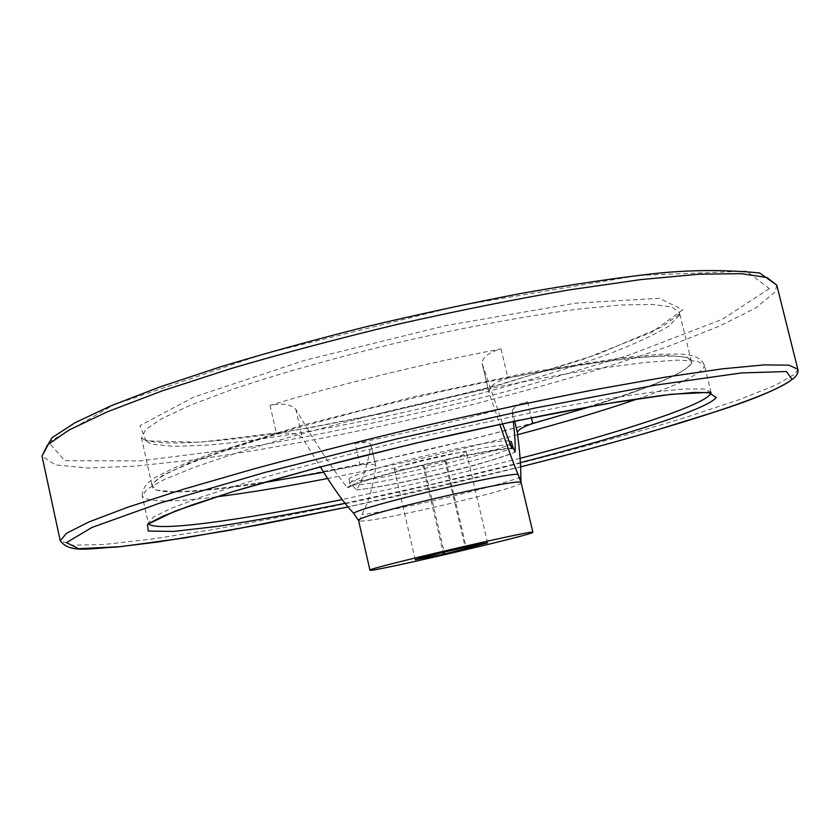 <?xml version="1.0" encoding="UTF-8"?>
<svg xmlns="http://www.w3.org/2000/svg" width="840" height="840" viewBox="0 0 840 840"><rect width="100%" height="100%" fill="white"/><g stroke="black" fill="none" stroke-linecap="round" stroke-linejoin="round"><path stroke-width="0.63" stroke-dasharray="4.2 3.15" d="M502.582 423.738L482.129 363.437C482.381 357.242 488.691 352.401 501.039 348.905C424.988 363.321 336.431 385.014 270.06 405.374C282.219 402.927 290.787 404.219 295.785 409.238C316.166 444.36 333.302 470.4 347.193 487.347C348.936 488.093 350.238 487.127 351.089 484.439L356.727 489.867C363.342 478.244 368.046 463.197 370.839 444.738L370.839 444.36C369.285 442.302 364.024 442.008 355.058 443.468L360.014 465.034C368.959 463.554 374.241 463.901 375.837 466.074L375.848 466.473C373.202 486.203 368.571 502.247 361.945 514.605L359.447 520.937L357.725 518.364M501.039 348.905L507.948 378.053C495.6 381.57 489.269 386.327 488.954 392.343L499.832 424.326M507.948 378.053C620.802 355.845 691.058 350.973 691.362 361.231L691.089 363.363C689.377 366.807 683.308 371.091 672.851 376.205C654.297 385.119 627.091 395.178 591.245 406.382M360.014 465.034L323.788 472.227M262.007 482.99C224.9 488.775 196.056 491.757 175.466 491.946C161.112 491.988 153.363 490.235 152.25 486.696C150.707 477.445 192.16 459.963 276.591 434.249C288.792 431.865 297.37 433.094 302.306 437.913L320.407 466.904M487.61 542.892L466.483 452.729C465.948 454.115 458.756 456.677 444.917 460.415L446.03 461.087L424.231 466.305L422.961 465.675L443.111 552.416M466.483 452.729C467.744 448.739 391.524 466.473 394.422 469.497C396.06 470.589 405.573 469.308 422.961 465.675M511.539 441.998C515.519 449.484 348.989 488.229 349.251 479.756C341.628 474.233 490.203 438.102 508.83 441.063M355.058 443.468C414.215 431.445 471.723 417.554 527.594 401.814C518.375 404.849 513.24 407.799 512.18 410.644L513.303 421.491M424.231 466.305L444.181 552.163M444.917 460.415L465.192 547.323M446.03 461.087L466.526 548.867M370.839 444.738L375.848 466.473M482.223 363.762L489.038 392.647M691.898 362.817C690.175 366.293 684.065 370.587 673.565 375.721C586.919 418.31 271.163 491.788 174.615 491.841L156.114 490.088L151.484 484.628L162.635 475.356L190.638 462.483L235.19 446.555L294.2 428.6L363.657 409.973L438.018 392.249C488.019 381.36 534.104 372.382 576.272 365.306L629.223 358.06L666.687 355.446L687.466 357.221L691.898 362.817M520.832 476.847C501.512 485.625 394.349 511.056 361.945 514.605M295.785 409.238L302.306 437.913M512.495 446.03C516.495 452.76 363.038 489.206 351.089 484.439L350.185 483.798C342.573 478.37 494.624 441.661 510.437 445.2M356.58 489.962C375.218 487.914 401.3 483 434.826 475.241C466.694 468.08 493.406 460.362 514.972 452.067C493.542 462.273 390.831 486.769 356.727 489.867M521.168 482.706C524.664 487.294 370.923 523.593 359.447 520.937L358.596 520.548M347.193 487.347C359.688 478.59 482.57 449.127 511.613 448.004M270.06 405.374L276.591 434.249M679.308 315.378L668.945 326.067C655.158 334.435 635.68 343.529 610.533 353.336C556.595 373.223 484.019 393.887 409.794 411.054C335.57 427.812 262.731 440.36 208.814 445.032L174.31 446.418L151.011 444.119L141.498 437.861L145.73 429.544L161.994 418.53L190.585 405.132L230.958 389.897C278.534 373.716 338.688 356.717 402.623 341.544C466.694 326.928 528.171 315.619 578.004 309.131L620.96 304.983L652.523 304.385L671.979 307.083L679.445 312.68L679.308 315.378M527.594 401.814L531.384 417.795M682.784 309.75L652.155 332.115L582.278 359.688L488.733 387.807C419.276 405.657 351.215 420.399 284.54 432.022L199.678 442.281L145.992 440.843L139.986 425.618L193.798 397.068L304.437 360.402L445.704 325.594L575.82 303.135L659.348 298.337L682.784 309.75M769.325 288.614L722.306 319.316L628.74 355.226L509.03 390.82C421.691 413.196 335.685 431.865 251.024 446.849L140.165 460.908L64.785 460.677L48.605 442.302L113.831 404.765L262.909 354.228L459.522 305.623L638.369 275.468L746.361 271.089L769.325 288.614M776.779 285.106L775.078 292.016L755.948 307.797L719.513 326.13L669.743 345.818C594.248 372.708 498.046 399.567 400.796 421.774C326.76 438.218 257.46 450.933 192.906 459.921L134.978 466.158L87.864 468.048L55.451 464.898L42 456.089M797.8 369.169L795.501 373.706L775.268 385.392L737.803 400.176L687.151 416.955C610.575 440.507 513.702 465.791 416.199 488.229C342.017 505.008 272.79 519.015 208.53 530.26L151.001 539.186L104.465 544.446L72.796 545.234L60.249 540.803M520.789 466.809L347.707 507.003C407.788 494.225 470.064 479.608 520.789 466.82M520.454 462.63L432.779 484.05L344.841 503.36M520.076 458.336L431.172 480.102L342.038 499.58M216.122 496.892C170.678 502.582 146.055 502.236 142.254 495.873L148.459 523.645L148.228 523.058L153.237 517.188L170.793 508.473L201.201 497.06L243.925 483.357C294.157 468.374 357.483 451.7 424.578 435.897C491.757 420.452 555.944 407.453 607.635 398.717L652.019 392.154L684.337 388.962L703.941 389.036L711.029 392.091L711.071 392.742M711.081 392.721L704.382 365.064C701.295 358.029 693.032 354.365 679.591 354.07L661.909 354.197L623.626 357.556L529.977 372.298L415.076 396.491L300.93 425.649L210.399 453.842L174.93 467.649L159.316 475.241C147.609 481.383 141.918 488.25 142.254 495.873L147.063 489.09L164.399 479.472L194.576 467.229L237.069 452.802C287.102 437.199 350.249 420.168 417.239 404.355C484.334 388.962 548.52 376.362 600.296 368.277L644.784 362.46L677.282 360.119L697.074 361.106L704.382 365.064L703.962 367.406C698.607 374.976 676.809 385.371 638.558 398.591M517.608 434.711C454.377 451.427 391.104 466.001 327.779 478.443M512.18 410.644L514.678 421.207M375.837 466.074L370.839 444.36M488.954 392.343L482.129 363.437M672.851 376.205L673.565 375.721C638.222 392.721 557.12 418.047 462.031 441.483L381.633 460.016L290.955 477.792C258.426 483.263 229.583 487.358 204.446 490.067L175.466 491.946M349.251 479.756L350.07 486.476L358.302 483.326C368.13 479.861 382.106 475.713 400.239 470.883C442.921 459.638 496.23 449.127 511.969 448.623M691.362 361.231L679.445 312.68L678.216 315.053L661.405 327.18L596.799 354.606L501.333 384.342L379.47 414.141L312.428 427.287L273.231 433.745C223.072 441.2 180.947 444.476 157.091 442.376C146.653 440.695 141.456 439.183 141.498 437.861L152.25 486.696M415.265 559.734L394.422 469.497"/><path stroke-width="1.26" d="M591.245 406.382L532.749 423.528C523.509 426.542 518.375 429.534 517.356 432.506C519.76 451.122 520.916 465.906 520.832 476.847L521.073 482.57L532.896 532.277C535.542 534.145 368.403 573.048 369.957 570.202C363.626 569.258 534.114 529.505 532.822 532.224L532.896 532.277M323.788 472.227L262.007 482.99M499.832 424.326C507.381 446.775 513.418 463.365 517.923 474.117L521.073 482.57C521.651 476.847 351.593 516.6 358.596 520.548L353.598 513.208C344.295 503.475 333.228 488.04 320.407 466.904M513.303 421.491C514.868 434.942 515.466 445.116 515.088 452.015L512.379 445.82L512.201 448.613L511.613 448.004L502.582 423.738M444.612 554.001L415.265 559.734C412.933 559.178 489.468 541.37 487.61 542.892L444.612 554.001L444.181 552.163M508.83 441.063L511.423 441.777L512.6 446.407M443.111 552.416L443.478 553.99M465.192 547.323L465.538 548.814M353.598 513.208C363.72 506.09 491.253 475.703 517.923 474.117M510.437 445.2L512.495 446.03M531.384 417.795L532.749 423.528M776.779 285.106L759.57 272.958C724.405 269.524 688.769 269.798 652.659 273.777C613.673 278.281 569.877 284.823 521.262 293.401C470.768 303.051 419.202 314.129 366.587 326.634C314.643 339.685 265.902 353.105 220.353 366.891L159.758 386.999L110.922 405.836L75.044 422.719L51.838 437.798L42 456.089L47.46 444.948L68.849 430.132L107.016 411.947L161.679 391.072L231.032 368.55C283.563 353.105 339.402 338.279 398.559 324.072C457.905 310.695 514.563 299.344 568.523 290.01L640.689 279.605L698.943 274.197L741.226 273.661L766.952 277.515L776.779 285.106L797.8 369.169L788.855 365.169L763.917 364.906L722.306 368.855L664.524 377.276L592.61 390.075C538.682 400.638 481.94 412.713 422.352 426.31C362.891 440.423 306.631 454.64 253.596 468.972L183.414 489.237L127.848 507.192L88.767 522.018L66.517 533.264L60.249 540.803C69.972 553.529 89.334 548.289 116.96 547.04L157.626 542.031L230.255 530.197L347.718 507.014L261.324 524.454L183.54 538.115L120.204 546.693L78.477 548.688L66.496 542.619L91.938 527.457L159.117 503.349L265.146 472.374L397.341 438.784L534.86 408.072L655.126 385.193L741.384 372.939L786.513 371.543L791.994 379.376C771.876 397.205 650.045 434.354 520.789 466.809C568.302 454.829 612.591 442.858 653.635 430.931L717.098 411.243C757.659 398.139 783.605 386.82 794.924 377.296C797.591 374.22 798.546 371.511 797.8 369.169M344.841 503.36C298.074 512.799 255.98 520.422 218.558 526.239L173.785 531.416L148.302 531.08L147.452 524.391L175.287 511.046L232.775 491.663L315.903 468.08L415.023 443.3L516.306 420.861L605.399 403.893L671.275 394.275L708.33 392.406L716.247 397.509C707.406 409.395 620.329 437.01 520.454 462.63M711.071 392.742L710.525 394.076C702.335 405.941 617.768 433.115 520.076 458.336M342.038 499.58C242.12 520.107 154.791 532.466 148.481 523.656L162.866 516.201L191.447 505.144L234.392 491.18C269.608 480.69 309.75 469.634 354.816 458.01L425.019 440.969C472.909 430.028 518.417 420.326 561.54 411.863L618.618 401.699L663.579 395.189L694.407 392.417L711.081 392.721M638.558 398.591C604.548 410.298 564.228 422.342 517.608 434.711M327.779 478.443C285.558 486.685 248.335 492.839 216.122 496.892M514.678 421.207L517.356 432.506M358.596 520.548L369.957 570.202M521.168 482.706L521.01 481.793M42 456.089L60.249 540.803"/></g></svg>
